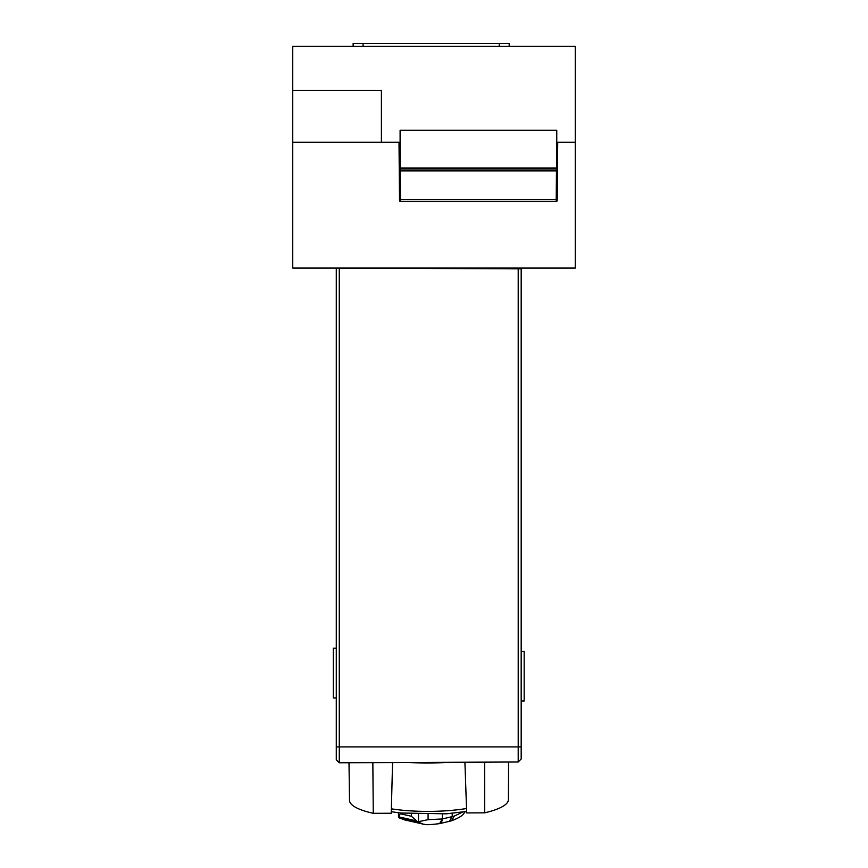<?xml version="1.0" encoding="UTF-8"?>
<svg xmlns="http://www.w3.org/2000/svg" width="868" height="868" viewBox="0 0 868 868"><rect width="100%" height="100%" fill="white"/><g stroke="black" fill="none" stroke-linecap="round" stroke-linejoin="round"><path stroke-width="1.3" d="M353.135 46.384L353.135 43.4L509.201 43.4L509.201 46.384M499.263 46.384L499.263 43.4M363.074 46.384L363.074 43.4M556.768 130.287L400.105 130.287L400.105 142.211L381.41 142.211L381.41 90.522L292.744 90.522L292.744 46.384L575.256 46.384L575.256 142.211L556.768 142.211L556.768 130.287L400.105 130.287M292.744 90.522L292.744 268.06L339.279 268.06L339.279 762.777L336.285 759.793L336.285 268.06L521.18 268.852L521.18 758.686M575.256 142.211L575.256 268.06L340.191 268.06M292.744 142.211L381.41 142.211M557.462 170.779L557.213 199.607L556.214 199.738L556.204 201.452A0.998 0.998 0 0 0 557.202 200.475L557.712 142.211L557.484 168.077L556.496 168.077L556.464 170.909L557.462 170.779L557.473 169.054A0.998 0.998 0 0 1 556.486 170.041L400.246 170.041A0.998 0.998 0 0 1 399.247 169.054L399.258 170.779L400.256 170.909L400.506 199.738L556.214 199.738L556.464 170.909L400.256 170.909L400.235 168.077L556.496 168.077L556.768 136.406M557.213 199.607L557.202 200.475A0.998 0.998 0 0 1 556.204 201.452L400.517 201.452L400.506 199.738L399.519 199.607L399.519 200.475L399.096 151.792M557.473 169.054L557.484 168.077M400.007 142.211L400.235 168.077L399.237 168.077L399.247 169.054M399.237 168.077L399.009 142.211M399.519 199.607L399.258 170.779M399.519 200.475A0.998 0.998 0 0 0 400.517 201.452A0.998 0.998 0 0 1 399.519 200.475M341.45 268.06L503.288 268.776L503.288 268.06M518.012 268.809L514.637 268.82M508.583 762.039L508.42 799.612A79.455 18.445 179.7 0 1 484.669 812.839L484.626 762.147M392.564 762.549L391.251 813.24L373.262 813.316A79.455 18.445 179.7 0 1 349.511 800.318L349.001 762.733M373.262 813.316L372.849 762.636M484.669 812.839L466.68 812.915L464.912 762.234M336.285 697.926L333.301 697.926L333.301 648.222L336.285 648.222M515.104 268.06L515.104 268.82L519.574 268.841M521.18 268.83L521.18 754.91M521.18 651.293L524.163 651.293L524.163 700.997L521.18 700.997M415.739 820.737L398.521 816.81L398.662 817.591L400.191 813.717L411.432 816.278L417.671 821.844L428.098 819.663L442.224 818.98A123.679 28.709 -0.3 0 0 442.387 818.936L442.365 814.065M418.484 821.866L418.452 814.293M411.432 816.278L411.421 813.956M400.191 813.717L400.191 812.969M424.636 824.329L424.387 824.329C425.179 824.98 430.235 824.752 439.544 823.645L442.387 818.936L452.228 816.614L449.429 821.302L451.523 820.759L454.344 816.061L462.72 812.047M454.344 816.061A57.266 13.291 -0.3 0 1 452.228 816.614L452.217 813.327M398.662 817.591L404.553 819.88L422.976 824.079L417.671 821.844M424.387 824.329L422.976 824.079M464.89 811.699L464.12 813.034M448.062 762.299A66.109 15.342 179.7 0 1 409.468 762.473M339.279 762.777L518.207 761.995L518.207 746.892L336.285 746.892M521.18 746.892L518.207 746.892L518.207 268.841M428.098 819.663L428.076 814.455M418.333 822.278L399.247 817.938M439.544 823.645A5.761 3.797 -102.3 0 0 442.224 818.98M391.359 808.835A66.109 15.342 -0.3 0 0 466.528 808.52M518.207 761.995L521.18 759.012M398.499 817.048L398.477 812.763M465.335 811.623L464.174 812.969M464.239 812.882C462.85 815.529 458.619 818.144 451.566 820.748L451.566 820.748M439.696 823.613L449.385 821.323M391.284 811.721L400.604 813.012L446.402 813.815L466.626 811.406"/></g></svg>
